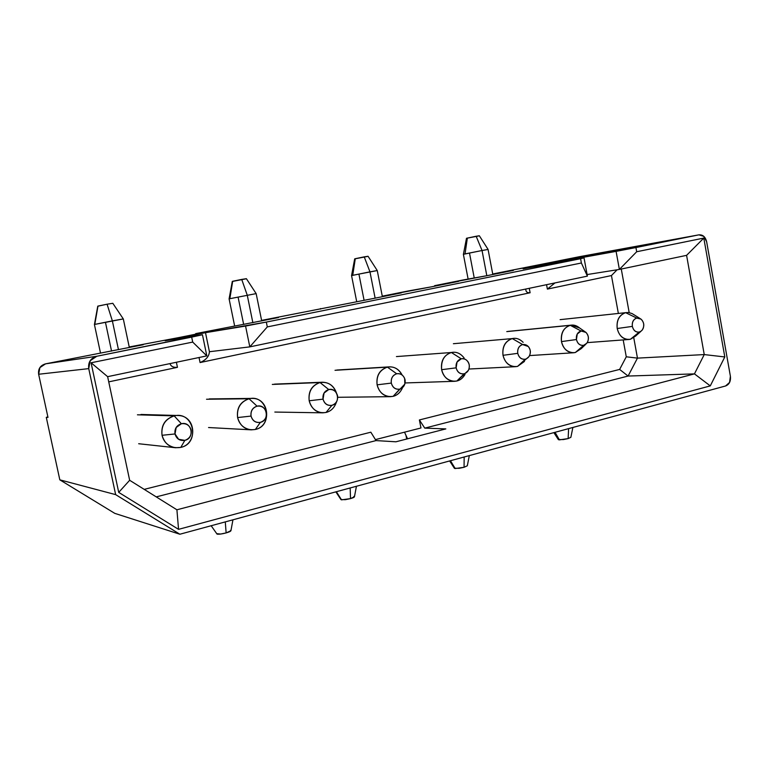 <?xml version="1.0" encoding="UTF-8"?>
<svg xmlns="http://www.w3.org/2000/svg" width="769" height="769" viewBox="0 0 769 769"><rect width="100%" height="100%" fill="white"/><g stroke="black" fill="none" stroke-linecap="round" stroke-linejoin="round"><path stroke-width="1.15" d="M636.694 251.742L635.934 247.551L616.094 251.376L619.381 269.429L636.694 251.742L619.381 269.429L686.592 255.346L703.798 238.082L636.694 251.742L703.798 238.082L686.592 255.346L704.241 354.576L724.802 356.951L703.798 238.082L724.802 356.951L704.241 354.576L694.445 373.878L710.277 385.894L724.802 356.951L710.277 385.894L178.552 529.351L118.724 492.381L91.078 362.776L192.711 342.09L191.683 337.12L96.836 356.249L90.204 360.728L88.743 368.62L115.648 494.63L179.869 534.234L725.561 385.98L729.57 382.433L730.396 376.272C730.906 381.251 729.291 384.49 725.561 385.98L179.869 534.234L115.648 494.63L88.743 368.62C87.993 362.218 90.684 358.094 96.836 356.249L202.458 334.746L171.622 339.389L205.496 332.679L266.314 322.076L580.595 258.701L581.383 262.998L587.391 276.129L584.027 257.836L580.595 258.701L584.027 257.836L587.391 276.129L249.81 346.877L245.561 326.056L205.496 332.679L165.172 340.763L202.458 334.746L191.683 337.12L192.711 342.09L91.078 362.776L118.724 492.381L178.552 529.351L710.277 385.894L694.445 373.878L704.241 354.576L686.592 255.346L619.381 269.429L616.094 251.376L553.603 262.7L542.943 265.247L548.662 263.632L553.603 262.7L553.718 263.306L553.603 262.7L635.934 247.551L636.694 251.742M706.634 241.716L730.396 376.272L706.634 241.716L703.76 236.343L698.915 234.853C702.847 234.583 705.423 236.871 706.634 241.716M579.095 256.759L698.819 234.862L635.934 247.551L698.819 234.862L549.249 262.748L578.922 256.798M540.963 264.834L565.859 259.835L549.249 262.748L514.932 269.563L540.963 264.834M492.727 274.014L514.932 269.563L492.727 274.014M513.413 270.371L487.411 275.6L513.413 270.371M462.678 280.051L487.411 275.6L434.62 285.674L462.678 280.051M434.716 286.183L434.62 285.674L434.716 286.183M458.612 281.377L434.62 285.674L458.612 281.377L431.438 286.837L458.612 281.377M408.147 290.99L431.438 286.837L382.28 296.18L408.147 290.99M523.151 268.823L584.027 257.836L523.151 268.823M525.823 289.038L525.823 289.586C525.881 291.884 527.313 292.941 530.11 292.758L529.274 288.308L530.11 292.758L200.075 362.555L199.036 357.518L200.075 362.555C205.957 360.036 209.072 356.422 209.418 351.721L205.496 332.679L209.418 351.721L249.81 346.877L267.295 326.912L266.314 322.076L245.561 326.056L249.81 346.877L209.418 351.721C209.072 356.441 205.957 360.046 200.075 362.555L530.11 292.758C527.159 292.979 525.717 291.739 525.775 289.048M525.544 268.391L542.847 264.776L525.544 268.391M554.958 282.925L547.384 289.106L546.557 284.693L547.384 289.106L554.939 282.934M587.103 274.562L619.381 269.429L587.103 274.562M621.275 269.035L629.186 312.579L621.275 269.035M633.762 337.735L637.463 358.123L704.241 354.576L637.463 358.123L628.09 376.051L694.445 373.878L176.908 509.789L178.552 529.351L176.908 509.789L129.653 480.279L118.724 492.381L129.653 480.279L107.631 376.666L91.078 362.776L107.631 376.666L206.823 355.884L192.711 342.09L206.823 355.884L202.458 334.746L206.823 355.884L107.631 376.666L129.653 480.279L176.908 509.789L694.445 373.878L628.09 376.051L637.463 358.123L626.274 356.797L619.631 369.428L628.09 376.051L619.631 369.428L419.393 419.951L424.757 428.122L628.09 376.051L424.757 428.122L419.393 419.951L420.96 427.977L419.393 419.951L619.631 369.428L626.274 356.797L637.463 358.123L633.762 337.735M617.094 269.794L611.451 275.562L618.353 313.387L611.451 275.562L617.094 269.794M623.188 339.917L626.274 356.797L623.188 339.917M547.384 289.106L611.451 275.562L547.384 289.106M406.503 438.051L405.974 435.369L406.503 438.051L407.214 438.09L406.503 438.051M401.312 292.893L372.859 298.603L401.312 292.893M407.541 438.791L404.523 432.178L407.541 438.791M445.828 428.9L424.757 428.122L445.828 428.9L395.92 441.8L376.041 440.589L156.242 496.88L376.041 440.589L395.92 441.8L445.828 428.9M372.859 298.603L261.595 320.394L372.859 298.603M261.614 320.452L278.445 317.568L195.653 333.631L212.484 330.824L179.648 337.418L129.221 346.963L143.188 344.743L45.582 363.833L96.836 356.249L45.582 363.833C40.315 365.4 38.008 368.87 38.642 374.253L88.743 368.62L38.642 374.253L47.986 417.404L46.284 417.327L59.819 479.837L115.648 494.63L59.819 479.837L114.764 513.356L179.869 534.234L114.764 513.356L59.819 479.837L46.284 417.327L47.986 417.404L38.642 374.253L39.901 367.611L45.582 363.833L143.188 344.743L129.221 346.982L179.648 337.418L212.484 330.824L195.653 333.631L278.445 317.568L261.614 320.452M194.586 336.024L194.336 334.823L194.586 336.024M176.389 362.257L177.447 367.332L108.737 381.866L177.447 367.332L176.389 362.257M144.226 489.372L370.841 432.197L376.041 440.589L370.841 432.197L144.226 489.372M375.435 439.608L420.96 427.977L375.435 439.608M195.768 334.179L195.653 333.631L195.768 334.179M170.103 363.814L170.026 363.593C170.853 366.38 173.323 367.63 177.447 367.332M266.314 322.076L267.295 326.912L581.383 262.998L580.595 258.701L266.314 322.076M320.635 309.1L320.529 308.571L320.635 309.1M47.889 416.971L46.284 417.327L47.889 416.971M267.295 326.912L249.81 346.877L587.391 276.129L581.383 262.998L267.295 326.912M639.837 318.385L632.07 313.569L628.465 312.483L625.63 312.675L636.751 318.068C633.425 319.308 631.955 322.086 632.349 326.392C633.493 330.526 635.8 332.41 639.279 332.045C642.596 330.785 644.047 328.017 643.653 323.73C642.528 319.625 640.231 317.732 636.751 318.068L625.63 312.675C619.151 314.934 616.344 320.212 617.209 328.517C619.314 336.514 623.736 340.09 630.465 339.244L639.279 332.045C635.761 332.477 633.454 330.593 632.349 326.392L617.209 328.517L632.349 326.392C631.897 322.038 633.368 319.26 636.751 318.068L641.019 319.116C644.335 322.519 644.662 326.267 642 330.362L630.465 339.244L635.636 336.043L640.962 331.295M630.455 339.244L629.023 339.475C622.88 339.196 618.949 335.544 617.209 328.517C616.45 320.308 619.256 315.03 625.62 312.675L560.12 319.644M553.882 432.62L558.381 439.647L559.399 439.858L555.045 432.303L559.399 439.858L568.147 438.59L568.599 428.621L568.147 438.59L570.858 437.321L572.886 427.458M568.147 438.59L563.437 439.56L558.323 439.551M523.151 342.34C519.748 338.956 516.124 337.706 512.298 338.581L522.622 344.55C518.96 345.896 517.335 348.828 517.768 353.346C519.008 357.662 521.545 359.613 525.381 359.19C529.024 357.835 530.629 354.903 530.206 350.414C528.985 346.117 526.457 344.156 522.622 344.55L512.298 338.581C505.175 341.032 502.08 346.608 503.003 355.307C505.31 363.67 510.155 367.371 517.547 366.409L525.381 359.19C521.507 359.69 518.969 357.739 517.768 353.346L503.003 355.307L517.768 353.346C517.277 348.78 518.892 345.848 522.622 344.55L528.322 346.511C530.773 349.597 531.004 352.961 529.005 356.585L517.547 366.409L524.458 361.44M517.547 366.409L515.634 366.678C509.02 366.275 504.81 362.478 503.003 355.307C502.195 346.704 505.291 341.128 512.298 338.591L453.393 343.714M449.634 460.939L454.421 468.331L455.19 468.552L450.461 460.718L455.19 468.552L464.063 467.292L464.159 456.997L464.063 467.292L467.321 465.774L469.321 455.594M464.063 467.292L459.122 468.311L454.364 468.244M396.708 373.772C392.651 375.234 390.854 378.338 391.315 383.087C392.68 387.614 395.477 389.633 399.717 389.143C403.744 387.663 405.532 384.567 405.071 379.848C403.735 375.339 400.937 373.311 396.708 373.772L387.403 367.14C379.53 369.802 376.099 375.705 377.108 384.836C379.626 393.613 384.971 397.438 393.132 396.333L399.717 389.143C395.429 389.71 392.632 387.691 391.315 383.087L377.108 384.836L391.315 383.087C390.787 378.29 392.584 375.185 396.708 373.772C400.207 373.196 402.85 374.734 404.648 378.377L404.85 384.077L393.132 396.333C397.285 395.343 400.428 392.45 402.552 387.672C400.428 392.45 397.285 395.343 393.132 396.333L390.45 396.669C383.385 396.025 378.934 392.075 377.108 384.836C376.233 375.801 379.665 369.899 387.403 367.14L396.708 373.772M402.091 374.955C398.496 368.649 393.603 366.044 387.403 367.14L335.024 370.293L389.374 366.861C394.939 366.775 399.178 369.476 402.091 374.955M335.851 491.852L340.994 499.648L336.38 491.708L341.523 499.85L350.51 498.61L350.174 487.969L350.51 498.61L354.451 496.784L356.432 486.268M353.827 496.457C355.143 496.841 354.038 497.562 350.51 498.61L345.319 499.677L340.936 499.571M492.814 274.514L488.075 249.454L482.048 250.511L486.815 275.706L482.048 250.511L488.094 249.444L479.337 235.756L476.165 236.246L482.048 250.511L463.399 254.308L465.034 253.924L467.35 238.054L465.034 253.924L482.048 250.511L476.165 236.246L466.495 238.284L478.453 236.006M468.119 279.07L463.38 254.318M474.233 277.965L469.532 253.232M583.7 345.291L575.337 352.51L581.287 348.578L575.337 352.51L573.693 352.75C567.109 352.26 563.033 348.54 561.466 341.59C560.841 332.852 563.792 327.431 570.3 325.325L506.771 331.602L571.511 325.124L579.672 328.027C576.587 325.47 573.472 324.566 570.31 325.325C563.514 327.671 560.572 333.092 561.466 341.59C563.667 349.77 568.291 353.404 575.337 352.51L583.7 345.291C579.999 345.752 577.586 343.839 576.433 339.542L561.466 341.59L576.433 339.542C575.962 335.082 577.5 332.237 581.056 330.987L570.3 325.325L581.056 330.987L585.968 332.4C588.919 335.697 589.208 339.312 586.814 343.234L583.69 345.291C587.17 343.983 588.698 341.138 588.285 336.755C587.112 332.554 584.7 330.632 581.056 330.987L577.24 334.063L576.433 339.542C577.625 343.762 580.037 345.685 583.69 345.3M354.672 258.893L367.409 256.462M382.376 296.69L377.262 270.563L368.053 256.269L364.227 256.856L369.966 271.841L364.227 256.856L355.288 258.692L352.731 275.302L377.271 270.553M356.662 301.458L351.558 275.59L352.731 275.302L355.288 258.692L354.682 258.874L351.558 275.59L369.966 271.841L375.128 298.151L369.966 271.841L377.262 270.563M364.054 300.15L358.96 274.283M464.12 357.96C460.477 353.317 456.238 351.491 451.403 352.51L461.246 358.796L451.403 352.51C443.924 355.057 440.666 360.786 441.627 369.697L456.132 367.842C455.623 363.16 457.334 360.142 461.246 358.796C463.784 358.248 466.014 359.2 467.937 361.651C469.657 364.323 469.821 367.217 468.408 370.341L456.882 381.001L464.13 373.792C460.054 374.32 457.392 372.34 456.132 367.842L441.627 369.697C444.04 378.261 449.125 382.03 456.882 381.001L454.642 381.299C447.587 380.636 443.252 376.772 441.627 369.697C440.964 360.536 444.222 354.797 451.403 352.51L396.429 356.576M456.882 381.001C460.179 380.242 462.89 378.05 465.024 374.426M464.13 373.792C467.956 372.369 469.657 369.36 469.205 364.766C467.927 360.353 465.274 358.364 461.246 358.796L457.036 362.074L456.132 367.842C457.43 372.263 460.102 374.243 464.13 373.792M257.067 406.176C252.559 407.772 250.559 411.069 251.05 416.077C252.559 420.835 255.664 422.931 260.374 422.354C264.863 420.739 266.853 417.442 266.353 412.472C264.872 407.733 261.777 405.638 257.067 406.176L249.079 398.765C240.341 401.678 236.516 407.945 237.602 417.567C240.38 426.776 246.301 430.746 255.366 429.467L260.374 422.354C255.616 423.017 252.501 420.922 251.05 416.077L237.602 417.567L251.05 416.077C250.473 411.021 252.482 407.714 257.067 406.176C266.814 403.581 270.227 420.355 260.374 422.354L255.366 429.467C274.043 425.622 267.593 393.92 249.079 398.765L257.067 406.176M249.079 398.765L206.525 399.246L252.069 398.409C269.784 397.804 271.918 426.113 255.366 429.467L251.29 429.842C243.946 428.756 239.38 424.671 237.602 417.567C236.66 408.041 240.486 401.783 249.079 398.765M211.158 525.727L217.05 534.119C218.829 534.417 221.857 534.022 226.134 532.917L225.279 521.901L226.134 532.917L230.94 530.706L232.94 519.815M230.546 530.399C231.527 530.908 230.056 531.754 226.134 532.917L220.655 534.042L216.733 533.648M232.671 281.396L245.974 278.83M261.71 320.933L256.164 293.633L246.388 278.686L241.716 279.416L247.262 295.2L241.716 279.416L232.69 281.271L229.844 298.699L256.173 293.614L229.844 298.699L232.296 281.396L229.095 298.901L229.844 298.699L229.104 298.891L234.641 325.969M252.866 322.711L247.262 295.2L252.866 322.711M243.658 324.451L238.121 297.295M320.048 382.539L272.313 384.423L322.451 382.222C329.363 382.501 334.025 386.076 336.438 392.93C333.294 384.952 327.825 381.491 320.058 382.539C311.762 385.317 308.138 391.402 309.186 400.774C308.282 391.498 311.906 385.423 320.048 382.539L328.738 389.547L320.058 382.539M326.046 412.463L322.788 412.828C315.54 412.001 311.012 407.983 309.186 400.774C311.839 409.762 317.453 413.655 326.046 412.463L331.891 405.311C327.373 405.926 324.431 403.869 323.047 399.14L309.186 400.774L323.047 399.14C322.499 394.218 324.393 391.017 328.738 389.547C337.976 387.076 341.225 403.417 331.891 405.311L326.046 412.463C331.074 411.204 334.573 407.647 336.543 401.793C334.573 407.647 331.074 411.204 326.046 412.463M331.891 405.311C336.14 403.763 338.024 400.572 337.543 395.727C336.14 391.104 333.198 389.047 328.738 389.547L324.057 393.055L323.047 399.14C324.48 403.783 327.421 405.84 331.891 405.311M97.951 306.177L107.074 304.207L97.971 306.091L94.798 324.403L112.361 320.865L107.074 304.207L112.361 320.865L123.309 318.924L94.798 324.403L97.769 306.168L94.424 324.528L100.47 352.952M129.336 347.521L123.309 318.933L112.812 303.303L107.074 304.207M118.464 349.703L112.361 320.865L118.464 349.703M111.553 351.097L105.507 322.557M174.188 415.894L137.44 414.808L178.043 415.51C196.403 415.625 197.816 443.924 180.782 447.404L175.543 447.741C168.219 446.318 163.72 442.165 162.038 435.292C161.057 425.507 165.104 419.047 174.188 415.894C164.951 418.942 160.904 425.401 162.038 435.292C164.97 444.742 171.218 448.788 180.782 447.404L184.858 440.358C179.821 441.06 176.543 438.936 175.015 433.956L162.038 435.292L175.015 433.956C174.419 428.766 176.543 425.353 181.388 423.738L174.188 415.894L181.388 423.738C191.683 420.999 195.268 438.224 184.858 440.358L180.782 447.404C200.498 443.329 193.74 410.79 174.188 415.894M184.858 440.358C189.597 438.657 191.702 435.264 191.183 430.159C189.626 425.286 186.358 423.152 181.388 423.738L176.168 427.506L175.015 433.956L178.629 439.282L184.858 440.358M698.915 234.853L579.009 256.779M587.247 342.628L629.023 339.475M468.955 369.033L515.634 366.678M337.851 397.294L390.45 396.669M336.87 370.033L389.374 366.861M463.409 254.308L466.495 238.284M529.581 355.586L573.693 352.75M507.905 331.42L571.511 325.124M581.287 348.578L585.594 344.416M579.663 328.027L584.575 331.439M405.119 382.952L454.642 381.299M208.553 427.535L251.29 429.842M209.293 398.919L252.069 398.409M274.831 412.059L322.788 412.828M274.543 384.125L322.451 382.222M138.67 443.732L175.543 447.741M140.987 414.462L178.043 415.51"/></g></svg>

